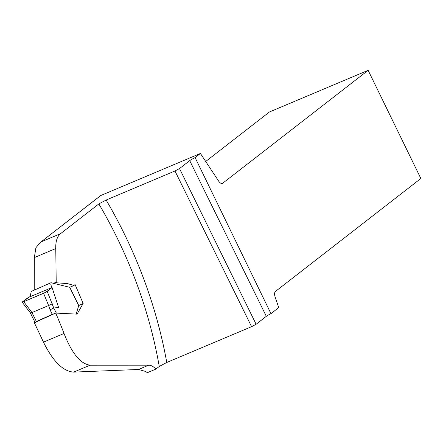 <?xml version="1.0" encoding="UTF-8"?>
<svg xmlns="http://www.w3.org/2000/svg" width="443" height="443" viewBox="0 0 443 443"><rect width="100%" height="100%" fill="white"/><g stroke="black" fill="none" stroke-linecap="round" stroke-linejoin="round"><path stroke-width="0.66" d="M200.424 153.466L218.543 180.965C219.944 182.981 221.234 183.812 222.419 183.452L368.139 70.326L420.85 178.507L275.435 291.45C274.394 292.485 274.306 294.407 275.175 297.203L278.747 307.603L270.961 313.65L195.103 157.597L200.424 153.466L100.838 195.49L40.163 242.548L35.9 247.764L34.344 257.588L34.216 290.165M55.691 313.079A447.098 392.542 -127.8 0 1 64.03 333.468L43.475 342.146A1872.406 1643.94 -127.8 0 0 34.299 322.698L55.691 313.079L77.06 314.126L83.146 303.477L75.072 284.528L73.987 285.486L67.48 283.598L56.554 282.789L56.206 282.185L53.398 283.348M43.475 342.146C52.977 361.377 63.039 371.367 73.66 372.114L138.504 369.479L145.022 371.289A38.779 18.074 67.1 0 1 147.403 372.674L155.836 369.113L159.264 366.45L166.767 362.468L251.58 326.679L256.115 324.254L266.321 316.33A6.08 0.664 153.8 0 1 270.961 313.65M159.264 366.45A447.098 392.542 -127.8 0 0 98.855 203.924L60.564 233.66C57.158 236.435 55.558 241.396 55.768 248.545L56.206 282.185M64.03 333.468C71.871 353.381 80.548 363.952 90.056 365.193L148.715 365.17C151.163 365.22 153.538 366.533 155.836 369.113M100.511 195.679L100.838 195.49M98.855 203.924L106.132 200.037L174.968 170.987L251.58 326.679M78.76 305.559L83.146 303.477M205.702 161.479L269.433 111.979L368.139 70.326M195.103 157.597A6.08 0.664 -26.2 0 0 189.709 160.637L179.509 168.561L174.968 170.987M179.509 168.561L256.115 324.254M53.869 308.04L58.554 307.392L52.058 287.485L47.207 291.411L53.769 308.051L56.366 313.112M53.769 308.051L50.042 309.79L48.603 305.537L31.962 312.559L30.301 312.836L22.15 302.176L30.163 296.445L31.248 291.444M22.449 301.838C21.818 302.353 22.233 302.303 23.689 301.689L43.602 293.294L47.207 291.411M76.168 314.098L78.721 305.626M74.064 285.464L69.706 287.308L51.1 282.734L50.818 284.888L52.058 287.485M31.962 312.559L36.37 321.524L52.291 314.364L50.042 309.79M48.603 305.537L43.602 293.294M36.37 321.524L35.534 322.676M54.578 313.583L52.291 314.364M52.329 303.804L48.652 305.52M28.236 297.535L23.174 301.301C21.574 302.53 22.964 302.143 27.339 300.149L45.684 292.33L50.939 288.393C54.035 286.339 47.069 289.694 44.616 290.625L28.236 297.535M106.132 200.037A453.178 397.886 52.2 0 1 166.767 362.468M222.081 183.54L222.724 183.269M41.127 241.861L60.564 233.66M55.768 248.545L34.344 257.588M189.709 160.637L266.321 316.33M138.504 369.479L148.715 365.17M73.66 372.114L90.056 365.193M78.749 305.687L69.706 287.308M23.689 301.689L31.99 312.548M100.533 195.662L40.241 242.493M69.772 287.291L78.793 305.626M51.078 282.673L31.237 291.45M34.997 322.382L30.246 312.73"/></g></svg>
